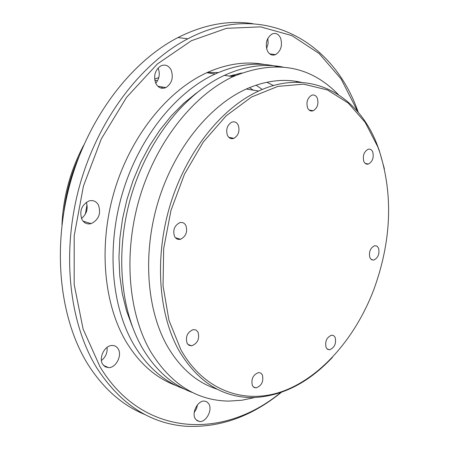 <?xml version="1.0" encoding="UTF-8"?>
<svg xmlns="http://www.w3.org/2000/svg" width="449" height="449" viewBox="0 0 449 449"><rect width="100%" height="100%" fill="white"/><g stroke="black" fill="none" stroke-linecap="round" stroke-linejoin="round"><path stroke-width="0.67" d="M377.8 146.862L365.205 122.409L348.222 103.04L327.422 89.952L303.614 84.154L277.892 86.393L251.58 96.995L226.195 115.786L203.324 141.979L184.488 174.173L170.974 210.446L163.683 248.499L163.049 285.895L168.97 320.3L180.874 349.726C204.076 391.152 245.115 405.11 283.364 391.073C321.742 376.773 355.715 337.255 373.849 289.521C391.393 241.124 393.29 195.141 379.528 151.582L377.8 146.862M384.378 168.773L379.298 150.578L377.553 145.818C358.594 94.498 309.844 67.232 258.725 91.018C221.688 107.912 186.857 151.206 170.564 203.739C154.344 256.289 158.2 313.351 178.837 350.383C197.762 382.105 222.575 397.836 253.275 397.584C282.062 396.271 308.441 382.868 332.412 357.376M378.574 248.157C379.736 253.938 378.103 257.922 373.675 260.106L371.441 259.679L369.853 257.659C368.668 251.911 370.273 247.921 374.679 245.687L376.964 246.091L378.574 248.157M335.167 337.429C336.408 343.603 334.522 347.722 329.515 349.788L327.523 349.288L326.086 347.548C324.818 341.42 326.676 337.289 331.654 335.156L333.702 335.644L335.167 337.429M262.351 374.831C263.81 381.465 261.688 385.826 255.975 387.919L253.91 387.369L252.4 385.674C250.901 379.102 252.995 374.73 258.669 372.552L260.802 373.085L262.351 374.831M198.015 332.075C199.771 338.838 197.633 343.423 191.6 345.825L189.007 345.309L187.093 343.322C185.291 336.638 187.385 332.047 193.356 329.544L196.045 330.026L198.015 332.075M185.88 225.488C187.761 231.813 185.981 236.399 180.537 239.255C177.961 239.845 175.963 238.913 174.549 236.455C172.635 230.219 174.364 225.628 179.729 222.682C182.395 222.014 184.444 222.951 185.88 225.488M238.262 125.192C239.962 131.029 238.514 135.407 233.929 138.337C231.145 139.269 228.984 138.281 227.441 135.374C225.712 129.604 227.115 125.226 231.639 122.229C234.501 121.213 236.707 122.207 238.262 125.192M317.359 98.28C318.79 103.899 317.421 108.052 313.256 110.735C310.77 111.548 308.867 110.561 307.548 107.771C306.095 102.204 307.425 98.05 311.55 95.306C314.098 94.442 316.034 95.429 317.359 98.28M372.771 152.043C374 157.65 372.547 161.646 368.41 164.042C366.356 164.553 364.818 163.638 363.78 161.303C362.528 155.741 363.954 151.734 368.062 149.287C370.161 148.742 371.733 149.657 372.771 152.043M301.706 82.42C284.082 78.322 265.6 80.528 246.271 89.037C209.313 105.717 174.65 148.524 158.514 200.495C142.451 252.49 146.425 309.007 167.112 345.769C180.111 368.18 196.797 382.66 217.181 389.204M338.277 94.509C309.933 65.363 274.844 59.414 233.02 76.656C193.541 95.087 156.78 141.132 139.959 196.656C123.211 252.203 127.982 312.229 150.37 351.169C170.536 384.018 196.696 400.665 228.844 401.103L241.815 400.25L254.779 397.545M282.606 66.98C263.961 63.421 244.553 66.211 224.382 75.353C184.977 93.622 148.35 139.302 131.641 194.411C115.011 249.543 119.866 309.165 142.282 347.896C155.595 370.307 172.455 385.231 192.868 392.679M297.575 82.268L295.818 81.291M241.708 73.002L229.321 76.1M196.69 92.814L183.731 103.281L171.456 115.662L160.063 129.789L149.753 145.465L140.705 162.465L133.078 180.509L127.005 199.322L122.588 218.584L119.894 237.992L118.963 257.226L119.788 275.972L122.336 293.938L126.539 310.86L132.303 326.485M264.792 64.538C246.192 61.025 226.863 63.752 206.809 72.71C167.55 90.653 131.203 135.581 114.731 189.848C98.342 244.133 103.354 302.923 125.827 341.251C139.139 363.376 155.966 378.181 176.317 385.657M277.931 66.716C258.001 61.76 237.089 64.179 215.194 73.973C175.862 92.073 139.381 137.355 122.796 192.026C106.295 246.709 111.234 305.898 133.679 344.422C147.07 366.805 164.025 381.706 184.545 389.126M357.92 111.941L341.088 78.951L319.076 53.482L291.929 35.628L260.628 26.861L226.537 28.326L191.426 40.707L157.363 63.983L126.607 97.287L101.345 138.831L83.447 186.032L74.203 235.703L74.169 284.453L83.116 329.083L100.088 366.906C142.524 437.236 223.063 440.093 280.58 392.634M358.358 112.469L357 108.86C331.306 38.968 260.555 0.455 187.856 38.794C140.733 63.275 97.966 119.597 79.563 185.937C61.249 252.31 68.978 322.663 96.81 367.967C120.394 404.223 150.191 423.66 186.195 426.275C219.892 427.813 251.569 416.526 281.226 392.409M266.577 48.593L268.12 43.592L267.829 38.361M280.619 38.165C282.634 45.517 280.945 51.001 275.563 54.621C271.971 55.906 269.175 54.514 267.189 50.451C265.129 43.194 266.757 37.705 272.06 33.984C275.765 32.586 278.616 33.984 280.619 38.165M155.736 83.267C159.462 78.659 160.231 73.574 158.059 68.018M171.153 69.999C173.651 77.649 171.894 83.514 165.877 87.6C161.657 89.216 158.312 87.836 155.831 83.463C153.283 75.954 154.95 70.095 160.826 65.88C165.193 64.095 168.639 65.47 171.153 69.999M81.465 218.472C86.674 214.139 88.29 208.74 86.315 202.274M98.376 204.845C101.261 213.41 98.853 219.679 91.153 223.636C87.302 224.539 84.277 223.243 82.077 219.746C79.131 211.367 81.409 205.109 88.919 200.961C92.96 199.878 96.114 201.174 98.376 204.845M101.418 360.53C105.633 357.112 107.53 352.718 107.092 347.346M118.171 348.879C122.42 355.282 116.027 367.871 108.607 367.641L105.229 366.816L102.692 364.313C98.421 358.038 104.595 345.506 111.936 345.483C114.63 345.388 116.706 346.521 118.171 348.879M194.232 412.457L196.449 408.837L197.56 404.734M208.903 403.988C212.68 409.993 206.147 422.329 199.586 421.516L197.094 420.696L195.236 418.67C191.42 412.766 197.829 400.429 204.346 401.069L206.967 401.872L208.903 403.988M252.882 23.685C228.726 19.947 203.745 24.572 177.939 37.564C130.945 61.81 88.386 117.593 70.145 183.349C52 249.122 59.818 318.913 87.662 363.943C103.208 388.531 122.375 405.43 145.162 414.646M262.227 89.486L256.121 85.158M235.338 75.595L233.098 74.972M218.399 72.547L207.202 72.53M162.779 87.078L161.101 88.099M87.005 204.576L85.4 214.089M84.463 221.582L84.378 222.412M273.52 85.557L266.824 82.246M235.085 75.707L229.995 75.881M253.343 90.165L249.436 87.662M231.813 138.702L231.162 137.781M231.897 138.707L231.252 137.798M78.76 157.223C71.206 174.341 66.284 192.189 64.005 210.766M158.806 77.593L154.613 79.075M83.705 145.212C70.487 170.16 63.242 196.673 61.962 224.764M371.059 259.399L373.675 260.106M327.074 348.94L329.515 349.788M253.23 386.825L255.975 387.919M187.834 344.372L191.6 345.825M175.424 237.734L180.537 239.255M228.766 137.299L233.929 138.337M309.12 110.044L313.256 110.735M365.228 163.408L368.41 164.042M246.271 89.037L258.725 91.018M224.382 75.353L233.02 76.656M206.809 72.71L215.194 73.973M275.563 54.621L269.681 53.869M165.877 87.6L157.829 86.242M91.153 223.636L83.048 221.144M108.607 367.641L103.511 365.43M199.586 421.516L196.275 420.034M177.939 37.564L187.856 38.794M154.793 80.315L157.543 80.764M379.528 151.582L379.298 150.578"/></g></svg>
